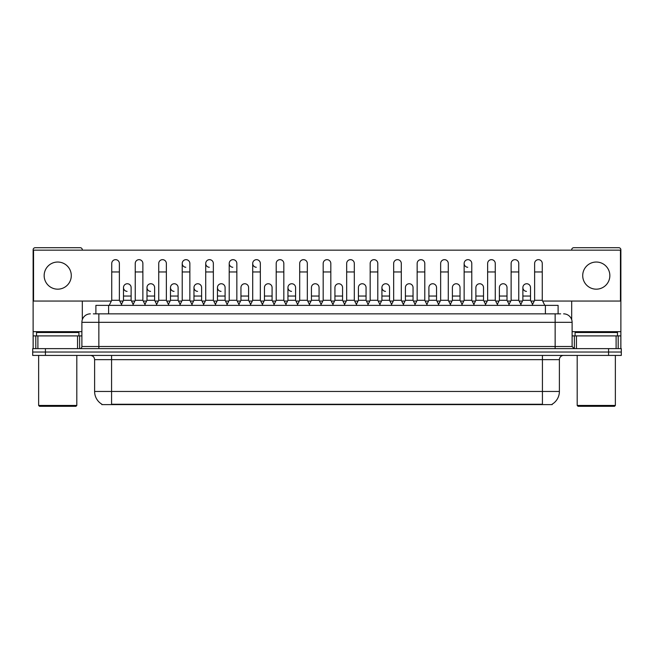 <?xml version="1.0" encoding="UTF-8"?>
<svg xmlns="http://www.w3.org/2000/svg" width="654" height="654" viewBox="0 0 654 654"><rect width="100%" height="100%" fill="white"/><g stroke="black" fill="none" stroke-linecap="round" stroke-linejoin="round"><path stroke-width="0.98" d="M95.893 313.855L95.893 305.369L558.107 305.369L558.107 313.855M552.18 404.188L552.18 404.605L101.82 404.605L101.82 404.188M101.95 404.262A14.846 14.846 0 0 1 94.609 391.46L111.572 391.46L111.572 404.262L542.428 404.262L542.428 391.46L559.391 391.46L559.391 359.651A4.243 4.243 0 0 1 563.625 355.416M94.609 391.46L94.609 359.651C94.364 357.076 92.95 355.662 90.375 355.416M552.05 404.262A14.846 14.846 0 0 0 559.391 391.46M45.42 348.631L621.3 348.631L621.3 352.024L32.7 352.024L32.7 355.416L45.42 355.416L45.42 352.024L32.7 352.024L32.7 348.631L45.42 348.631L45.42 352.024L621.3 352.024L621.3 355.416L45.42 355.416M93.538 313.855L560.658 313.855M93.342 313.855L98.852 313.855L98.852 322.332L81.889 322.332L81.889 346.506A2.117 2.117 0 0 1 79.772 348.631M90.375 313.855A8.477 8.477 0 0 0 81.889 322.332M563.625 313.855A8.477 8.477 0 0 1 572.111 322.332L572.111 346.506L574.228 348.631M109.202 305.369L111.744 300.284L119.38 300.284L121.922 305.369M119.38 300.284L119.38 263.472A3.818 3.818 0 0 0 115.562 259.663A3.818 3.818 0 0 1 115.799 259.663M111.744 300.284L111.744 271.958L119.38 271.958M111.744 271.958L111.744 263.472A3.818 3.818 0 0 1 115.562 259.663M121.431 304.396L123.492 300.284L131.127 300.284L133.179 304.396M131.127 300.284L131.127 287.564A3.818 3.818 0 0 0 127.546 283.754A3.818 3.818 0 0 1 131.127 287.564M123.492 300.284L123.492 296.041L131.127 296.041M123.492 296.041L123.492 287.564A3.818 3.818 0 0 1 127.546 283.754M132.697 305.369L135.239 300.284L142.874 300.284L145.417 305.369M142.874 300.284L142.874 263.472A3.818 3.818 0 0 0 139.057 259.663A3.818 3.818 0 0 1 139.294 259.663M135.239 300.284L135.239 271.958L142.874 271.958M135.239 271.958L135.239 263.472A3.818 3.818 0 0 1 139.057 259.663M156.183 305.369L158.734 300.284L166.361 300.284L168.912 305.369M166.361 300.284L166.361 263.472A3.818 3.818 0 0 0 162.552 259.663A3.818 3.818 0 0 1 162.789 259.663M158.734 300.284L158.734 271.958L166.361 271.958M158.734 271.958L158.734 263.472A3.818 3.818 0 0 1 162.552 259.663M179.678 305.369L182.221 300.284L189.856 300.284L192.399 305.369M189.856 300.284L189.856 263.472A3.818 3.818 0 0 0 186.038 259.663A3.818 3.818 0 0 0 182.229 263.358A3.818 3.818 0 0 0 185.801 267.282M182.221 300.284L182.221 271.958L189.856 271.958M182.221 271.958L182.221 263.472A3.818 3.818 0 0 1 186.284 259.663M203.173 305.369L205.716 300.284L213.351 300.284L215.894 305.369M213.351 300.284L213.351 263.472A3.818 3.818 0 0 0 209.533 259.663A3.818 3.818 0 0 0 205.716 263.358A3.818 3.818 0 0 0 209.296 267.282M205.716 300.284L205.716 271.958L213.351 271.958M205.716 271.958L205.716 263.472A3.818 3.818 0 0 1 209.771 259.663M144.926 304.396L146.987 300.284L154.622 300.284L156.674 304.396M154.622 300.284L154.622 287.564A3.818 3.818 0 0 0 151.041 283.754A3.818 3.818 0 0 1 154.622 287.564M146.987 300.284L146.987 296.041L154.622 296.041M146.987 296.041L146.987 287.564A3.818 3.818 0 0 1 151.041 283.754M168.421 304.396L170.481 300.284L178.109 300.284L180.169 304.396M178.109 300.284L178.109 287.564A3.818 3.818 0 0 0 174.536 283.754A3.818 3.818 0 0 1 178.109 287.564M170.481 300.284L170.481 296.041L178.109 296.041M170.481 296.041L170.481 287.564A3.818 3.818 0 0 1 174.536 283.754M191.916 304.396L193.968 300.284L201.604 300.284L203.664 304.396M201.604 300.284L201.604 287.564A3.818 3.818 0 0 0 198.031 283.754A3.818 3.818 0 0 1 201.604 287.564M193.968 300.284L193.968 296.041L201.604 296.041M193.968 296.041L193.968 287.564A3.818 3.818 0 0 1 198.031 283.754M77.548 348.631L77.548 335.903L37.891 335.903L37.891 348.631M82.314 250.163L82.314 249.82A2.117 2.117 0 0 0 80.197 247.703L35.242 247.703A2.117 2.117 0 0 0 33.125 249.82L33.125 335.903L37.891 335.903M82.314 301.044L82.314 319.683M77.548 335.903L81.889 335.903M33.125 348.631L33.125 335.903M616.109 348.631L616.109 335.903L576.452 335.903L576.452 348.631M616.109 335.903L620.875 335.903L620.875 249.82A2.117 2.117 0 0 0 618.758 247.703L573.803 247.703A2.117 2.117 0 0 0 571.686 249.82L571.686 250.163M571.686 301.044L571.686 319.683M572.111 335.903L576.452 335.903M620.875 335.903L620.875 348.631M78.921 335.903L78.921 332.51L36.518 332.51L36.518 335.903M38.635 355.416L38.635 405.455L76.804 405.455L76.804 355.416M76.804 405.455L75.954 406.298L39.485 406.298L38.635 405.455M617.482 335.903L617.482 332.51L575.079 332.51L575.079 335.903M577.196 355.416L577.196 405.455L615.365 405.455L615.365 355.416M615.365 405.455L614.515 406.298L578.046 406.298L577.196 405.455M532.569 304.396L530.508 300.284L522.873 300.284L522.873 287.564A3.818 3.818 0 0 1 526.691 283.746A3.818 3.818 0 0 0 522.873 287.441A3.818 3.818 0 0 0 526.454 291.373M474.322 305.369L471.779 300.284L464.144 300.284L464.144 263.472A3.818 3.818 0 0 1 467.962 259.663A3.818 3.818 0 0 0 464.144 263.358A3.818 3.818 0 0 0 467.716 267.282M391.607 304.396L389.547 300.284L381.92 300.284L381.92 287.564A3.818 3.818 0 0 1 385.729 283.746A3.818 3.818 0 0 0 381.92 287.441A3.818 3.818 0 0 0 385.492 291.373M297.635 304.396L295.575 300.284L287.94 300.284L287.94 287.564A3.818 3.818 0 0 1 291.758 283.746A3.818 3.818 0 0 0 287.948 287.441A3.818 3.818 0 0 0 291.521 291.373M227.151 304.396L225.099 300.284L217.463 300.284L217.463 287.564A3.818 3.818 0 0 1 221.281 283.746A3.818 3.818 0 0 0 217.463 287.441A3.818 3.818 0 0 0 221.044 291.373M262.883 305.369L260.341 300.284L252.706 300.284L252.706 263.472A3.818 3.818 0 0 1 256.523 259.663A3.818 3.818 0 0 0 252.706 263.358A3.818 3.818 0 0 0 256.278 267.282M197.786 283.746A3.818 3.818 0 0 0 193.976 287.441A3.818 3.818 0 0 0 197.549 291.373M174.291 283.746A3.818 3.818 0 0 0 170.481 287.441A3.818 3.818 0 0 0 174.054 291.373M150.804 283.746A3.818 3.818 0 0 0 146.987 287.441A3.818 3.818 0 0 0 150.559 291.373M239.389 305.369L236.846 300.284L229.211 300.284L229.211 263.472A3.818 3.818 0 0 1 233.028 259.663A3.818 3.818 0 0 0 229.211 263.358A3.818 3.818 0 0 0 232.791 267.282M127.309 283.746A3.818 3.818 0 0 0 123.492 287.441A3.818 3.818 0 0 0 127.072 291.373M596.276 262.033A13.571 13.571 0 0 0 582.714 275.604A13.571 13.571 0 0 0 596.276 289.174A13.571 13.571 0 0 0 609.847 275.604A13.571 13.571 0 0 0 596.276 262.033M57.724 262.033A13.571 13.571 0 0 0 44.153 275.604A13.571 13.571 0 0 0 57.724 289.174A13.571 13.571 0 0 0 71.286 275.604A13.571 13.571 0 0 0 57.724 262.033M413.042 287.564L413.042 287.564A3.818 3.818 0 0 0 409.469 283.754A3.818 3.818 0 0 1 413.042 287.564L413.042 300.284L415.102 304.396M366.06 287.564L366.06 287.564A3.818 3.818 0 0 0 362.479 283.754A3.818 3.818 0 0 1 366.06 287.564L366.06 300.284L368.112 304.396M319.07 287.564L319.07 287.564A3.818 3.818 0 0 0 315.49 283.754A3.818 3.818 0 0 1 319.07 287.564L319.07 300.284L321.13 304.396M344.135 305.369L346.677 300.284L354.313 300.284L354.313 263.472A3.818 3.818 0 0 0 350.495 259.663A3.818 3.818 0 0 1 350.732 259.663M248.594 287.564L248.594 287.564A3.818 3.818 0 0 0 245.013 283.754A3.818 3.818 0 0 1 248.594 287.564L248.594 300.284L250.646 304.396M273.65 305.369L276.201 300.284L283.828 300.284L283.828 263.472A3.818 3.818 0 0 0 280.01 259.663A3.818 3.818 0 0 1 280.255 259.663M542.64 301.044L620.45 301.044L620.45 250.163L33.55 250.163L33.55 301.044L111.36 301.044M119.764 301.044L123.107 301.044M131.503 301.044L134.855 301.044M143.251 301.044L146.602 301.044M154.998 301.044L158.35 301.044M166.745 301.044L170.097 301.044M178.493 301.044L181.845 301.044M190.24 301.044L193.592 301.044M201.988 301.044L205.34 301.044M213.735 301.044L217.079 301.044M225.483 301.044L228.826 301.044M237.222 301.044L240.574 301.044M248.97 301.044L252.321 301.044M260.717 301.044L264.069 301.044M272.465 301.044L275.816 301.044M284.212 301.044L287.564 301.044M295.96 301.044L299.311 301.044M307.707 301.044L311.059 301.044M319.454 301.044L322.798 301.044M331.202 301.044L334.546 301.044M342.941 301.044L346.293 301.044M354.689 301.044L358.04 301.044M366.436 301.044L369.788 301.044M378.184 301.044L381.535 301.044M389.931 301.044L393.283 301.044M401.679 301.044L405.03 301.044M413.426 301.044L416.778 301.044M425.174 301.044L428.517 301.044M436.921 301.044L440.265 301.044M448.66 301.044L452.012 301.044M460.408 301.044L463.76 301.044M472.155 301.044L475.507 301.044M483.903 301.044L487.255 301.044M495.65 301.044L499.002 301.044M507.398 301.044L510.749 301.044M519.145 301.044L522.497 301.044M530.893 301.044L534.236 301.044M272.08 287.564L272.08 287.564A3.818 3.818 0 0 0 268.508 283.754A3.818 3.818 0 0 1 272.08 287.564L272.08 300.284L274.14 304.396M342.565 287.564L342.565 287.564A3.818 3.818 0 0 0 338.985 283.754A3.818 3.818 0 0 1 342.565 287.564L342.565 300.284L344.617 304.396M483.519 287.564L483.519 287.564A3.818 3.818 0 0 0 479.946 283.754A3.818 3.818 0 0 1 483.519 287.564L483.519 300.284L485.579 304.396M229.211 300.284L226.668 305.369M236.846 300.284L236.846 263.472A3.818 3.818 0 0 0 233.028 259.663A3.818 3.818 0 0 1 233.265 259.663M252.706 300.284L250.163 305.369M260.341 300.284L260.341 263.472A3.818 3.818 0 0 0 256.523 259.663A3.818 3.818 0 0 1 256.76 259.663M283.828 300.284L286.378 305.369M276.201 300.284L276.201 271.958L283.828 271.958M276.201 271.958L276.201 263.472A3.818 3.818 0 0 1 280.01 259.663M217.463 300.284L215.411 304.396M225.099 300.284L225.099 287.564A3.818 3.818 0 0 0 221.518 283.754A3.818 3.818 0 0 1 225.099 287.564M238.898 304.396L240.958 300.284L248.594 300.284M240.958 300.284L240.958 296.041L248.594 296.041M240.958 296.041L240.958 287.564A3.818 3.818 0 0 1 245.013 283.754M262.393 304.396L264.453 300.284L272.08 300.284M264.453 300.284L264.453 296.041L272.08 296.041M264.453 296.041L264.453 287.564A3.818 3.818 0 0 1 268.508 283.754M297.145 305.369L299.687 300.284L307.323 300.284L309.865 305.369M307.323 300.284L307.323 263.472A3.818 3.818 0 0 0 303.505 259.663A3.818 3.818 0 0 1 303.75 259.663M299.687 300.284L299.687 271.958L307.323 271.958M299.687 271.958L299.687 263.472A3.818 3.818 0 0 1 303.505 259.663M320.64 305.369L323.182 300.284L330.818 300.284L333.36 305.369M330.818 300.284L330.818 263.472A3.818 3.818 0 0 0 327 259.663A3.818 3.818 0 0 1 327.237 259.663M323.182 300.284L323.182 271.958L330.818 271.958M323.182 271.958L323.182 263.472A3.818 3.818 0 0 1 327 259.663M354.313 300.284L356.855 305.369M346.677 300.284L346.677 271.958L354.313 271.958M346.677 271.958L346.677 263.472A3.818 3.818 0 0 1 350.495 259.663M367.622 305.369L370.172 300.284L377.799 300.284L380.35 305.369M377.799 300.284L377.799 263.472A3.818 3.818 0 0 0 373.99 259.663A3.818 3.818 0 0 1 374.227 259.663M370.172 300.284L370.172 271.958L377.799 271.958M370.172 271.958L370.172 263.472A3.818 3.818 0 0 1 373.99 259.663M391.117 305.369L393.659 300.284L401.294 300.284L403.837 305.369M401.294 300.284L401.294 263.472A3.818 3.818 0 0 0 397.477 259.663A3.818 3.818 0 0 1 397.722 259.663M393.659 300.284L393.659 271.958L401.294 271.958M393.659 271.958L393.659 263.472A3.818 3.818 0 0 1 397.477 259.663M287.94 300.284L285.888 304.396M295.575 300.284L295.575 287.564A3.818 3.818 0 0 0 292.003 283.754A3.818 3.818 0 0 1 295.575 287.564M309.383 304.396L311.435 300.284L319.07 300.284M311.435 300.284L311.435 296.041L319.07 296.041M311.435 296.041L311.435 287.564A3.818 3.818 0 0 1 315.49 283.754M332.87 304.396L334.93 300.284L342.565 300.284M334.93 300.284L334.93 296.041L342.565 296.041M334.93 296.041L334.93 287.564A3.818 3.818 0 0 1 338.985 283.754M356.365 304.396L358.425 300.284L366.06 300.284M358.425 300.284L358.425 296.041L366.06 296.041M358.425 296.041L358.425 287.564A3.818 3.818 0 0 1 362.479 283.754M381.92 300.284L379.86 304.396M389.547 300.284L389.547 287.564A3.818 3.818 0 0 0 385.974 283.754A3.818 3.818 0 0 1 389.547 287.564M414.611 305.369L417.154 300.284L424.789 300.284L427.332 305.369M424.789 300.284L424.789 263.472A3.818 3.818 0 0 0 420.972 259.663A3.818 3.818 0 0 1 421.209 259.663M417.154 300.284L417.154 271.958L424.789 271.958M417.154 271.958L417.154 263.472A3.818 3.818 0 0 1 420.972 259.663M438.106 305.369L440.649 300.284L448.284 300.284L450.827 305.369M448.284 300.284L448.284 263.472A3.818 3.818 0 0 0 444.467 259.663A3.818 3.818 0 0 1 444.704 259.663M440.649 300.284L440.649 271.958L448.284 271.958M440.649 271.958L440.649 263.472A3.818 3.818 0 0 1 444.467 259.663M464.144 300.284L461.601 305.369M471.779 300.284L471.779 263.472A3.818 3.818 0 0 0 467.962 259.663A3.818 3.818 0 0 1 468.199 259.663M485.088 305.369L487.639 300.284L495.266 300.284L497.817 305.369M495.266 300.284L495.266 263.472A3.818 3.818 0 0 0 491.448 259.663A3.818 3.818 0 0 1 491.694 259.663M487.639 300.284L487.639 271.958L495.266 271.958M487.639 271.958L487.639 263.472A3.818 3.818 0 0 1 491.448 259.663M508.583 305.369L511.126 300.284L518.761 300.284L521.303 305.369M518.761 300.284L518.761 263.472A3.818 3.818 0 0 0 514.943 259.663A3.818 3.818 0 0 1 515.189 259.663M511.126 300.284L511.126 271.958L518.761 271.958M511.126 271.958L511.126 263.472A3.818 3.818 0 0 1 514.943 259.663M532.078 305.369L534.62 300.284L542.256 300.284L544.798 305.369M542.256 300.284L542.256 263.472A3.818 3.818 0 0 0 538.438 259.663A3.818 3.818 0 0 1 538.675 259.663M534.62 300.284L534.62 271.958L542.256 271.958M534.62 271.958L534.62 263.472A3.818 3.818 0 0 1 538.438 259.663M403.354 304.396L405.406 300.284L413.042 300.284M405.406 300.284L405.406 296.041L413.042 296.041M405.406 296.041L405.406 287.564A3.818 3.818 0 0 1 409.469 283.754M426.849 304.396L428.901 300.284L436.537 300.284L438.589 304.396M436.537 300.284L436.537 287.564A3.818 3.818 0 0 0 432.956 283.754A3.818 3.818 0 0 1 436.537 287.564M428.901 300.284L428.901 296.041L436.537 296.041M428.901 296.041L428.901 287.564A3.818 3.818 0 0 1 432.956 283.754M450.336 304.396L452.396 300.284L460.032 300.284L462.084 304.396M460.032 300.284L460.032 287.564A3.818 3.818 0 0 0 456.451 283.754A3.818 3.818 0 0 1 460.032 287.564M452.396 300.284L452.396 296.041L460.032 296.041M452.396 296.041L452.396 287.564A3.818 3.818 0 0 1 456.451 283.754M473.831 304.396L475.891 300.284L483.519 300.284M475.891 300.284L475.891 296.041L483.519 296.041M475.891 296.041L475.891 287.564A3.818 3.818 0 0 1 479.946 283.754M497.326 304.396L499.378 300.284L507.014 300.284L509.074 304.396M507.014 300.284L507.014 287.564A3.818 3.818 0 0 0 503.441 283.754A3.818 3.818 0 0 1 507.014 287.564M499.378 300.284L499.378 296.041L507.014 296.041M499.378 296.041L499.378 287.564A3.818 3.818 0 0 1 503.441 283.754M522.873 300.284L520.821 304.396M530.508 300.284L530.508 287.564A3.818 3.818 0 0 0 526.928 283.754A3.818 3.818 0 0 1 530.508 287.564M540.727 404.605L540.727 404.188M113.273 404.605L113.273 404.188M108.613 313.855L108.613 305.369M545.387 313.855L545.387 305.369M542.428 355.416L542.428 359.651L94.609 359.651M559.391 359.651L542.428 359.651L542.428 391.46L111.572 391.46L111.572 355.416M608.58 355.416L608.58 348.631M98.852 348.631L98.852 346.506L572.111 346.506M81.889 346.506L98.852 346.506L98.852 322.332L555.148 322.332L555.148 348.631M572.111 322.332L555.148 322.332L555.148 313.855M81.889 331.668L33.125 331.668M79.633 335.903L79.633 348.631M33.158 335.903L33.158 348.631M35.806 348.631L35.806 335.903M620.875 331.668L572.111 331.668M620.842 348.631L620.842 335.903M618.194 335.903L618.194 348.631M574.367 348.631L574.367 335.903M229.211 271.958L236.846 271.958M252.706 271.958L260.341 271.958M217.463 296.041L225.099 296.041M287.94 296.041L295.575 296.041M381.92 296.041L389.547 296.041M464.144 271.958L471.779 271.958M522.873 296.041L530.508 296.041"/></g></svg>
